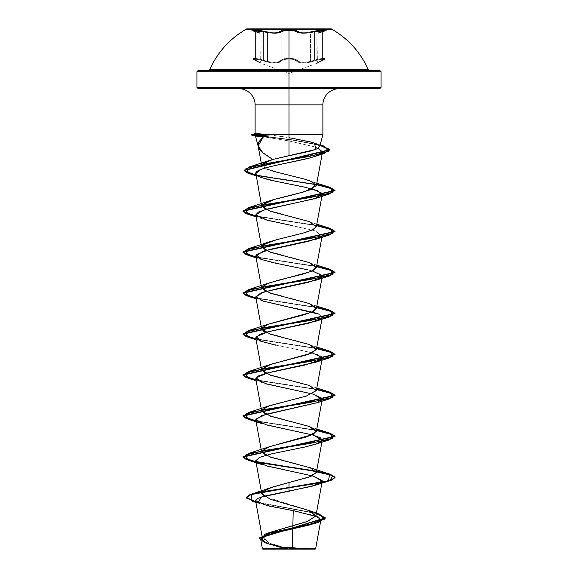 <?xml version="1.0" encoding="UTF-8"?>
<svg xmlns="http://www.w3.org/2000/svg" width="578" height="578" viewBox="0 0 578 578"><rect width="100%" height="100%" fill="white"/><g stroke="black" fill="none" stroke-linecap="round" stroke-linejoin="round"><path stroke-width="0.43" stroke-dasharray="2.89 2.17" d="M299.238 32.968L303.508 33.387L314.598 31.891L314.598 60.126L309.013 61.767L303.522 62.438L299.209 61.767L295.828 59.397L294.05 58.826L289 58.342L283.957 58.833L281.168 60.134L281.168 31.898L281.168 60.134C278.17 63.125 272.252 63.125 263.402 60.134L267.448 61.398C274.579 63.053 279.152 62.634 281.168 60.134A0.694 0.636 -145 0 0 281.789 60.777A0.694 0.636 35 0 1 281.168 60.134L283.957 58.833L289.007 58.342C284.889 58.4 282.274 58.999 281.168 60.134C282.382 57.793 295.611 57.786 296.846 60.126A0.694 0.636 -35.1 0 1 296.225 60.777A0.694 0.636 144.9 0 0 296.846 60.126C298.848 62.619 303.421 63.038 310.559 61.391L314.598 60.126L314.974 60.777C323.738 58.436 326.144 58.436 322.177 60.777L318.781 62.424L324.395 59.483L323.492 58.985L317.358 60.047L323.485 58.985L324.395 59.483L322.177 60.777C326.137 58.436 323.731 58.436 314.974 60.777L314.598 60.126L321.419 58.559L324.41 58.364L324.749 58.942L322.43 60.134L324.959 58.638L316.903 59.476L316.903 31.335L316.903 59.476L314.598 60.126L314.974 60.777C305.668 63.768 299.418 63.768 296.225 60.777C299.447 63.768 305.697 63.768 314.974 60.777L317.358 60.047L314.974 60.777L314.598 60.126C305.791 63.118 299.874 63.118 296.846 60.126A0.694 0.636 144.9 0 1 296.225 60.777C295.199 59.642 292.793 59.05 289 58.985C285.214 59.05 282.815 59.65 281.789 60.777A0.694 0.636 -145 0 1 281.168 60.134A0.694 0.636 35 0 0 281.789 60.777C278.567 63.775 272.317 63.775 263.026 60.777L263.402 60.134L263.026 60.777C254.255 58.436 251.849 58.436 255.808 60.777A0.694 0.448 -65.6 0 1 255.555 60.126L253.236 58.942L253.583 58.364L256.581 58.559L267.448 61.398L267.448 32.722L263.402 31.898L263.402 60.134L261.09 59.476L261.09 31.335L261.09 59.476L253.034 58.631L255.555 60.126A0.694 0.448 -65.6 0 0 255.808 60.777L259.197 62.417L253.59 59.476L254.501 58.985L260.642 60.054L254.508 58.985L253.59 59.476L255.808 60.777C251.856 58.436 254.262 58.436 263.026 60.777L271.891 62.915L274.716 63.096L279.275 62.431L271.92 62.923L263.026 60.777C272.346 63.775 278.603 63.775 281.789 60.777L279.282 62.424L281.789 60.777C282.815 59.65 285.214 59.05 289 58.985L289 69.505L289 58.985C292.793 59.05 295.199 59.642 296.225 60.777L298.732 62.417L303.277 63.081L309.057 62.424L314.974 60.777L306.116 62.908L300.798 62.915L298.739 62.424L293.653 59.476L289 58.985L289 73.485L289 58.985L284.354 59.483L289 58.985L293.653 59.476L296.225 60.777A0.694 0.636 -35.1 0 0 296.846 60.126C295.741 58.999 293.125 58.4 289.007 58.342L289.007 30.374L289.007 58.342L294.058 58.826L296.846 60.126L296.846 31.891L296.846 60.126L298.616 61.521L301.745 62.337L305.921 62.294L310.559 61.391L310.559 32.715L301.795 33.329L298.653 32.816L296.846 31.891A0.694 0.65 -44.2 0 1 297.475 31.226C300.293 33.17 305.892 33.17 314.273 31.226C305.906 33.17 300.307 33.17 297.475 31.226C296.239 30.251 293.414 29.745 289 29.702L283.567 30.121L278.293 32.303L274.247 32.729L253.67 29.702L252.608 30.114L253.518 30.598L259.464 32.722L253.518 30.598M269.073 32.303L274.239 32.729L278.293 32.303M322.734 31.234L319.634 32.303L322.734 31.234A0.694 0.462 -108.1 0 0 322.683 31.241A0.694 0.462 71.9 0 0 322.43 31.898A0.694 0.462 -108.1 0 1 322.683 31.241A0.694 0.462 71.9 0 1 322.734 31.234C317.17 33.177 317.17 33.177 322.734 31.234C317.17 33.177 317.17 33.177 322.734 31.234A0.694 0.462 71.9 0 0 322.683 31.241A0.694 0.462 -108.1 0 1 322.734 31.234C327.48 29.225 324.655 29.225 314.273 31.226L314.598 31.891L310.559 32.715L310.559 61.391L314.598 60.126L314.598 31.891L319.836 30.786L323.882 30.374L324.865 30.786L319.172 32.975L322.43 31.898L322.43 60.134L319.193 61.774L322.43 60.134L322.43 31.898L322.43 60.134L324.865 58.833L323.875 58.342L319.815 58.826L314.598 60.126L314.598 31.891L314.598 60.126L321.635 58.53L324.959 58.638L322.43 60.134C316.607 63.125 316.607 63.125 322.43 60.134C316.607 63.125 316.607 63.125 322.43 60.134A0.694 0.448 65.7 0 1 322.242 60.755A0.694 0.448 -114.3 0 0 322.43 60.134A0.694 0.448 -114.3 0 1 322.242 60.755A0.694 0.448 65.7 0 1 322.177 60.777A0.694 0.448 -114.3 0 0 322.242 60.755A0.694 0.448 -114.3 0 1 322.177 60.777C316.087 63.775 316.087 63.775 322.177 60.777C316.087 63.775 316.087 63.775 322.177 60.777A0.694 0.448 65.7 0 0 322.43 60.134L322.43 31.898L323.89 31.335M324.41 58.364L324.749 58.942M254.103 31.335L255.555 31.891L255.555 60.126A0.694 0.448 114.4 0 0 255.743 60.755A0.694 0.448 114.4 0 1 255.555 60.126C261.364 63.118 261.364 63.118 255.555 60.126C261.364 63.118 261.364 63.118 255.555 60.126L253.034 58.638L256.357 58.53L263.402 60.134L263.026 60.777L263.402 60.134L263.402 31.898L274.492 33.394L278.784 32.975M259.197 62.417L260.425 63.081L259.197 62.424M273.3 70.335L208.535 70.335L289 70.335L289 71.715L196.932 71.715L289 71.715L289 70.335L379.688 70.335L306.694 70.335M289 28.9L331.295 28.9L289 28.9L289 69.505L289 28.9M368.2 69.505L209.8 69.505M289 549.1L289 547.467L289 549.1L315.256 549.1M292.345 548.695L315.639 548.717L292.345 548.695M379.688 88.745L239.003 88.745L338.997 88.745L289 88.745L289 104.856L289 88.745L198.312 88.745L271.306 88.745M289 87.365L196.932 87.365L289 87.365M289 134.782L322.885 134.782L289 134.782L289 137.68L314.584 143.098L320.169 144.905M289 104.856L322.885 104.856L289 104.856M265.201 534.101L259.262 537.793L262.773 541.485L289 548.876L270.598 543.53L262.412 538.169M261.798 493.858L262.434 491.965M261.646 452.032L261.82 450.963M261.646 411.052L261.812 409.99M261.646 370.093L261.82 369.017M261.646 329.113L261.82 328.044M261.646 288.14L261.812 287.078M261.646 247.174L261.82 246.105L264.514 249.913M261.646 206.194L261.812 205.132M266.79 169.094L261.697 165.503L261.928 164.39L266.79 169.094L270.294 170.3M263.416 136.755L288.14 140.779L313.384 146.552L318.24 148.235L313.384 146.552L288.14 140.779L263.416 136.755M292.237 225.557L314.027 230.478L322.235 235.398L321.541 236.525L315.826 231.041L262.159 218.795L255.772 214.973M307.908 269.839L318.724 273.105L322.235 276.363L321.534 277.498M318.825 314.121L322.235 317.344L321.541 318.464L318.825 314.121M275.525 345.117C309.736 351.446 325.298 355.875 322.221 358.403L321.534 359.437M322.018 399.832L317.25 402.678M292.865 525.756L293.212 510.634L313.579 515.164L320.927 519.701M267.166 548.76L281.956 547.597L287.013 548.804L262.419 548.775L288.747 548.869L268.3 543.551L259.197 538.234M259.197 538.573L267.52 543.638L288.841 548.883L268.849 542.858L262.65 536.825M308.298 510.244L263.857 496.307M255.801 501.899L316.404 513.242L255.801 501.899M255.866 502.253L316.339 513.567L255.866 502.253M264.514 542.475L287.013 548.804L267.621 543.681M258.07 502.889L261.111 504.045L293.212 510.634M256.112 133.525L267.975 134.609M284.824 136.957L273.943 135.353M377.947 88.745L306.694 88.745M298.754 88.745L338.997 88.745L298.754 88.745M269.334 134.782L289 137.68M274.492 171.543L304.563 179.129M316.816 183.212L309.461 180.69L315.747 184.028M265.67 209.503L309.468 221.663L316.383 226.54M265.67 250.484L300.748 260.021L316.816 265.15M265.656 291.449L298.718 300.466L316.816 306.123M261.812 328.044L262.86 330.804M265.663 332.422L309.468 344.582L316.816 347.096M265.67 373.395L309.468 385.548L316.376 390.461M265.663 414.361L309.468 426.521L316.816 429.035M265.67 455.341L309.468 467.494L316.376 472.421M316.599 471.178L315.949 471.063L316.599 471.178M256.459 461.865L255.953 461.764L256.459 461.865M316.599 430.205L255.953 420.791L316.599 430.205M316.599 389.232L255.953 379.818L316.599 389.232M316.599 348.267L255.953 338.853L316.599 348.267M316.599 307.294L255.953 297.88L316.599 307.294M316.599 266.321L255.953 256.907L316.599 266.321M316.599 225.348L255.953 215.934L316.599 225.348M316.599 184.375L255.946 174.946L316.599 184.375M320.133 145.035L292.627 139.825L252.181 134.609L292.627 139.825L320.133 145.035M257.008 462.321L256.018 462.118M316.542 430.538L256.018 421.145L316.542 430.538M316.542 389.565L256.018 380.172L316.542 389.565M316.542 348.592L256.018 339.207L316.542 348.592M316.542 307.626L256.018 298.234L316.542 307.626M316.542 266.653L256.018 257.261L316.542 266.653M316.542 225.68L256.018 216.288L316.542 225.68M257.369 175.582L316.18 184.649M320.046 145.353L292.562 140.151L252.181 134.949L292.562 140.151L320.046 145.353M312.337 475.817L262.145 464.625L255.787 460.861M312.33 434.851L262.152 423.652M312.337 393.878L262.152 382.679M312.344 352.912L262.152 341.714L256.119 339.756M312.33 311.939L262.159 300.741L255.924 297.302M312.337 270.966L262.159 259.768L256.119 257.817M312.337 189.02L275.757 181.282M269.615 179.895L266.87 179.194M264.363 178.465L262.636 177.908M262.506 177.865L257.326 175.553M278.95 549.1L264.738 549.1M313.262 549.1L299.05 549.1M298.371 549.1L311.621 549.1M266.379 549.1L279.629 549.1M198.312 70.335L369.465 70.335M200.053 70.335L271.306 70.335M208.535 70.335L214.662 70.335M355.904 70.335L304.7 70.335M318.781 62.424L317.546 63.096L318.781 62.431M255.555 31.891A0.694 0.462 108.1 0 0 255.303 31.241A0.694 0.462 -71.9 0 0 255.252 31.226A0.694 0.462 -71.9 0 1 255.303 31.241A0.694 0.462 108.1 0 1 255.555 31.891C261.379 33.835 261.379 33.835 255.555 31.891C261.379 33.835 261.379 33.835 255.555 31.891A0.694 0.462 -71.9 0 0 255.303 31.241A0.694 0.462 -71.9 0 1 255.555 31.891L258.807 32.968L255.555 31.891L255.555 60.126L255.555 31.891L253.034 30.62L253.034 58.638C252.543 58.934 253.446 59.642 255.743 60.755A0.694 0.448 114.4 0 0 255.808 60.777C261.885 63.768 261.885 63.768 255.808 60.777C261.885 63.768 261.885 63.768 255.808 60.777A0.694 0.448 114.4 0 1 255.743 60.755C253.316 59.498 252.413 58.79 253.034 58.638L255.555 60.126L255.555 31.891L253.034 30.627L256.321 30.533L263.402 31.898L263.402 60.134L263.402 31.898L267.448 32.722L267.448 61.398L272.072 62.301L276.255 62.352L279.398 61.528L281.168 60.134L278.813 61.774L274.514 62.446L269.008 61.774L258.178 58.833L254.11 58.342L253.128 58.826M253.236 58.942L253.583 58.364M296.846 60.126L296.846 31.891L296.846 60.126M319.193 61.774L318.001 62.446L319.186 61.774M319.172 32.975L318.001 33.394L319.172 32.975M299.722 32.296L301.543 32.614L294.44 30.114L289 29.702C284.593 29.745 281.768 30.258 280.54 31.234C277.722 33.177 272.115 33.177 263.727 31.234C272.108 33.177 277.715 33.177 280.54 31.234A0.694 0.65 44 0 1 281.168 31.898L283.971 30.786L289.007 30.374L294.043 30.786L296.846 31.891C298.891 33.517 303.464 33.791 310.559 32.715L321.679 30.526L324.865 30.786M324.865 58.833L324.959 58.638C325.443 58.942 324.54 59.65 322.242 60.762C324.677 59.491 325.58 58.783 324.959 58.638L324.959 30.627L322.43 31.898C316.592 33.842 316.592 33.842 322.43 31.898C316.592 33.842 316.592 33.842 322.43 31.898A0.694 0.462 71.9 0 1 322.683 31.241A0.694 0.462 -108.1 0 0 322.43 31.898M324.468 30.605L325.385 30.121L324.33 29.702L319.952 30.114L314.273 31.226L314.598 31.891C305.762 33.835 299.845 33.835 296.846 31.891C295.524 29.897 282.49 29.897 281.168 31.898L279.369 32.816L276.233 33.336L267.448 32.722C274.564 33.799 279.138 33.517 281.168 31.898C278.163 33.842 272.238 33.842 263.402 31.898L263.727 31.234L263.402 31.898L258.164 30.786L254.118 30.374L253.121 30.786M255.555 60.126L259.97 62.438L255.555 60.126M258.807 32.968L259.97 33.387L258.807 32.968M297.475 31.226A0.694 0.65 135.8 0 0 296.846 31.891M281.168 31.898A0.694 0.65 -136 0 0 280.54 31.234M263.727 31.234C253.345 29.225 250.52 29.225 255.252 31.226C260.801 33.17 260.801 33.17 255.252 31.226C260.801 33.17 260.801 33.17 255.252 31.226A0.694 0.462 108.1 0 1 255.303 31.241A0.694 0.462 108.1 0 0 255.252 31.226M289 29.305L331.295 29.305L289 29.305M319.634 32.303L318.514 32.729L319.634 32.303M314.273 31.226L308.934 32.296M317.546 63.096L322.242 60.762L317.546 63.096L289 73.485L260.425 63.081L255.743 60.755L260.324 63.038L259.97 33.387C260.714 33.098 259.154 32.382 255.295 31.241L259.464 32.722L246.705 29.305M310.552 548.732L292.367 547.496M255.888 502.398L261.111 504.045M309.468 221.663L316.816 224.177M309.468 385.548L316.816 388.062M261.812 382.571L256.119 380.729M262.159 300.741L256.119 298.783M262.159 218.795L256.119 216.844M262.585 177.894L256.097 175.763M331.295 29.305L318.514 32.729L322.69 31.241C315.537 33.885 319.576 31.985 318.001 33.394L317.647 63.045L322.242 60.762M318.442 32.751L325.089 30.273L324.959 58.638M249.349 28.9L255.295 31.241L252.904 30.273L253.034 58.638M255.295 31.241L249.768 28.9"/><path stroke-width="0.87" d="M278.293 32.303L281.645 30.605L289 29.702L289 29.305L246.705 29.305L289 29.305L289 28.9L246.705 28.9L289 28.9L289 70.335L208.535 70.335L209.8 69.505L299.924 69.505M253.518 30.598L252.608 30.114L253.67 29.702L258.048 30.121L269.073 32.303M331.295 29.305L331.295 28.9L289 28.9L289 29.305L331.295 29.305L246.705 29.305L289 29.305L289 29.702C293.414 29.745 296.239 30.251 297.475 31.226A0.694 0.65 -44.2 0 0 296.846 31.891L294.043 30.786L289.007 30.374L283.971 30.786L281.168 31.898A0.694 0.65 44 0 0 280.54 31.234A0.694 0.65 -136 0 1 281.168 31.898L278.784 32.975M323.89 31.335L324.757 30.88L324.403 30.396L314.598 31.891L314.273 31.226L314.598 31.891L324.959 30.62L322.43 31.898M324.757 30.88L324.403 30.396M255.252 31.226C250.512 29.225 253.337 29.225 263.727 31.234L263.402 31.898L253.59 30.396L253.236 30.88L254.103 31.335M289 71.715L289 73.485L289 71.715L381.068 71.715L289 71.715L289 88.745L379.688 88.745L377.947 88.745L379.688 88.745L381.068 87.365L289 87.365L381.068 87.365L381.068 71.715L379.688 70.335L289 70.335L289 71.715L196.932 71.715L289 71.715L289 70.335L198.312 70.335L200.053 70.335L198.312 70.335L196.932 71.715L196.932 87.365L289 87.365L289 71.715M271.306 70.335L289 70.335L289 69.505L289 70.335L200.053 70.335M292.367 547.496L289.014 547.467L289 549.1L315.256 549.1L313.262 549.1L315.639 548.717L320.927 519.701L310.935 524.629L268.358 534.484L260.707 539.411L267.115 543.508L281.956 547.597L288.986 547.467L289 549.1L262.744 549.1L313.262 549.1M248.309 419.288L256.018 421.145L246.358 418.631L242.97 416.117L335.038 395.627L330.146 392.592L316.542 389.565L333.903 394.182L329.706 398.798L267.484 409.043L245.007 414.166L248.309 419.288L262.152 423.652L255.808 419.137L266.22 414.216L317.25 402.678L261.921 415.495L255.765 419.765L266.335 424.888L313.341 435.133L322.235 440.255L317.365 443.601L305.184 446.953L271.638 453.853L259.703 457.299L255.765 460.745L266.342 465.868L313.341 476.113L322.235 481.228L312.091 486.235L265.006 496.003L257.824 498.388L255.592 500.772L267.282 505.699L293.212 510.634L292.345 548.695L315.639 548.717L289 548.746L315.516 548.724L292.345 548.695L292.865 525.756M319.721 146.379L322.885 134.782L322.885 104.856L289 104.856L289 134.782L269.254 134.782L257.535 135.794C255.18 136.018 254.819 136.133 256.466 136.133L263.416 136.755L258.626 142.094L258.243 146.444L258.669 147.636C258.93 148.777 260.591 150.699 263.655 153.408L272.794 159.441L289 155.778L289 134.782L322.885 134.782L289 134.782L289 88.745L289 104.856L255.115 104.856L289 104.856L289 155.778L310.841 150.988L317.481 148.662L319.721 146.379L317.271 144.146L310.588 141.95L289 137.68M258.243 146.444L255.462 136.076L256.466 136.133L252.181 134.949L256.112 133.525L255.115 133.583L255.115 104.856L289 104.856L255.115 104.856C255.136 100.659 253.569 96.858 250.397 93.463C247.001 90.298 243.208 88.723 239.003 88.745M255.592 500.772L262.412 538.169L269.305 532.627L307.128 521.551L315.899 516.01L308.912 510.475L270.663 499.399L261.798 493.858L255.765 460.745M262.434 491.965L271.978 487.218L310.711 476.503L316.354 472.515L310.379 467.833L270.475 457.14L261.646 452.032L255.765 419.765M261.82 450.963L270.02 446.498L307.12 436.787L316.354 431.542L309.187 426.42L270.497 416.174L261.646 411.052L255.765 378.8L266.342 383.922L313.341 394.167L322.235 399.282L322.018 399.832M261.812 409.99L269.232 405.785L306.275 396.082L316.354 390.576L309.187 385.454L270.497 375.209L261.646 370.093L255.765 337.827L260.635 341.172L275.525 345.117M261.82 369.017L271.248 364.169L308.32 354.459L316.354 349.603L309.187 344.481L270.497 334.236L261.646 329.113L255.765 296.854L263.51 301.167L318.825 314.121L312.33 311.939M261.82 328.044L267.78 324.366L304.512 314.656L312.951 311.643L316.354 308.623L309.187 303.501L270.497 293.263L261.646 288.14L255.765 255.888L261.018 259.377L274.08 262.867L307.908 269.839M261.812 287.078L267.101 283.661L278.256 280.243L303.594 273.95L312.676 270.807L316.354 267.657L309.187 262.542L270.497 252.297L261.646 247.174L255.765 214.908L267.101 220.232L292.237 225.557M262.976 244.826L276.27 239.798L268.532 242.153L261.82 246.105L262.968 244.834M316.383 226.54L313.312 229.524L304.483 232.724L276.27 239.798L302.648 233.237L312.402 229.965L316.354 226.684L309.187 221.562L270.497 211.317L261.646 206.194L256.04 174.39C256.943 175.567 259.11 176.731 262.549 177.88L275.757 181.282L304.729 187.164L317.394 190.624L322.235 194.432L314.504 198.738L266.935 209.164L258.431 212.039L255.765 214.908M261.812 205.132L274.355 199.352L304.736 191.679L316.354 185.719L311.968 181.68L304.563 179.129L276.327 172.049L266.79 169.094M314.584 143.098L315.696 149.442L272.794 159.441L268.141 160.894L261.928 164.39L272.794 159.441L262.78 152.679L258.12 145.909L263.416 136.755L256.466 136.133L251.235 134.949L289 134.782L269.334 134.782L289 134.782L289 104.856L322.885 104.856C322.864 100.659 324.431 96.858 327.603 93.463C330.999 90.298 334.792 88.723 338.997 88.745M257.326 175.553C254.45 173.581 255.425 171.644 260.252 169.737C264.168 168.119 271.595 166.182 282.534 163.921L309.179 158.126L315.588 156.262L322.401 152.332L318.24 148.235L322.502 152.014L315.891 156.161L309.179 158.126C293.87 162.028 269.305 165.9 260.252 169.737L255.707 173.638M262.159 259.768L256.133 254.645L269.362 249.53L315.841 239.285L321.534 236.525L308.341 241.366L263.705 251.047L255.765 255.888M321.534 277.498L308.312 282.339L263.698 292.013L255.765 296.854M262.152 341.714L256.04 336.721L268.647 331.649L315.834 321.231L321.534 318.471L308.898 323.174L267.903 331.83L259.862 334.308L255.765 337.827M321.534 359.437L304.425 365.173L266.545 373.157L258.33 375.975L255.765 378.8M262.744 549.1L264.738 549.1L262.419 548.775L260.707 539.411M287.013 548.804L262.434 548.775L287.013 548.804M262.65 536.825L270.02 532.352L307.828 521.298L315.928 515.771L308.298 510.244L319.692 514.203L324.54 519.174L310.01 524.152L265.201 534.101L270.02 532.352M263.857 496.307L262.239 492.218L269.37 488.128L289 482.471L289 487.471L251.387 494.183L246.38 498.041L255.801 501.899L246.177 497.398L249.291 494.92L258.337 492.434L289 487.471L258.337 492.774L249.291 495.259L246.177 497.737L255.866 502.253L252.153 501.249L251.365 494.53L289 487.81L289 491.235L261.27 497.058L258.07 502.889M266.704 543.371L259.284 538.082L270.685 532.8L318.615 522.23L325.277 517.895L316.339 513.567L325.313 518.17L259.197 538.234L325.313 517.83L316.404 513.242L319.692 514.203M293.212 510.634L318.688 517.108L320.646 520.352L314.418 523.589L273.502 533.032L261.393 537.757L264.514 542.475M267.975 134.609L256.112 133.525C254.472 133.525 254.84 133.626 257.217 133.836L256.372 133.764M306.694 88.745L377.947 88.745M198.312 88.745L298.754 88.745L289 88.745L289 87.365L196.932 87.365L198.312 88.745L271.306 88.745M270.294 170.3L274.492 171.543M304.563 179.129L309.461 180.69M315.747 184.028L311.831 189.244C301.506 192.611 289.014 195.985 274.355 199.352L268.532 201.18L261.733 205.342L265.67 209.503M264.514 249.913L265.67 250.484M309.461 262.636L316.339 267.036L311.224 271.436L268.524 283.126L261.718 287.288L265.656 291.449M309.461 303.602L316.303 307.879L311.845 312.149L268.524 324.099L261.812 328.044M262.86 330.804L265.663 332.422M309.468 344.582L316.274 348.722L312.445 352.862L268.532 365.065L261.726 369.226L265.67 373.395M316.376 390.461L306.463 396.024L268.532 406.038L261.726 410.199L265.663 414.361M309.468 426.521L316.152 430.4L313.507 434.28L268.532 447.004L261.726 451.172L265.67 455.341M316.376 472.421L308.992 477.139L289 482.471L289 487.471L328.434 480.766L329.691 474.054L316.599 471.178L330.161 474.198L335.03 477.226L331.541 479.791L321.563 482.348L289 487.81L321.563 482.688L331.541 480.13L335.03 477.565L330.146 474.538L316.542 471.511M315.949 471.063L256.459 461.865L315.949 471.063M255.953 461.764L243.425 457.668L248.302 453.571L310.516 443.326L332.993 438.211L329.691 433.088L316.599 430.205L330.161 433.233L335.03 436.253L242.97 456.75L246.344 459.257L255.953 461.764M255.953 420.791L243.425 416.695L248.302 412.598L310.516 402.36L332.993 397.238L329.698 392.115L316.599 389.232L330.161 392.26L335.038 395.28L242.97 415.777L246.344 418.284L255.953 420.791M255.953 379.818L243.425 375.722L248.302 371.632L310.509 361.387L332.986 356.265L329.698 351.142L316.599 348.267L330.161 351.287L335.038 354.314L242.97 374.804L246.344 377.311L255.953 379.818M255.953 338.853L243.425 334.756L248.309 330.659L310.509 320.414L332.986 315.292L329.706 310.176L316.599 307.294L330.168 310.314L335.038 313.341L242.97 333.831L246.336 336.338L255.953 338.853M255.953 297.88L243.425 293.783L248.309 289.686L310.509 279.441L332.986 274.326L329.706 269.204L316.599 266.321L330.168 269.348L335.038 272.368L242.97 292.858L246.336 295.365L255.953 297.88M255.953 256.907L243.425 252.81L248.309 248.713L310.509 238.476L332.986 233.353L329.706 228.231L316.599 225.348L330.168 228.375L335.038 231.402L242.97 251.885L246.336 254.399L255.953 256.907M255.953 215.934L243.425 211.837L248.309 207.74L310.509 197.503L332.986 192.38L329.706 187.258L316.599 184.375L330.168 187.402L335.038 190.429L242.97 210.912L246.336 213.427L255.953 215.934M255.946 174.946L244.357 170.878L249.71 166.811L309.259 156.436L328.672 151.255L323.882 146.068L320.133 145.035L329.886 149.659L244.068 170.127L247.117 172.54L255.946 174.946M316.188 471.446L257.008 462.321M256.018 462.118L246.358 459.604L242.97 457.09L335.03 436.592L330.146 433.565L316.542 430.538L333.903 435.155L329.706 439.771L267.484 450.016L245.007 455.139L248.309 460.261L310.516 470.499L332.986 475.622L329.698 480.737L289 487.81L289 491.235L315.834 485.115L322.156 480.47L312.337 475.817M256.018 380.172L246.358 377.658L242.97 375.144L335.038 354.654L330.146 351.626L316.542 348.592L333.903 353.209L329.706 357.825L267.484 368.07L245.007 373.193L248.316 378.315L256.018 380.172M256.018 339.207L246.358 336.685L242.97 334.171L335.038 313.681L330.146 310.653L316.542 307.626L333.903 312.236L329.706 316.852L267.484 327.097L245.007 332.22L248.316 337.342L256.018 339.207M256.018 298.234L246.358 295.719L242.97 293.198L335.038 272.715L330.146 269.68L316.542 266.653L333.903 271.27L329.706 275.879L267.484 286.124L245.007 291.247L248.316 296.37L256.018 298.234M256.018 257.261L246.358 254.746L242.97 252.225L335.038 231.742L330.154 228.707L316.542 225.68L333.903 230.297L329.706 234.906L267.484 245.159L245.007 250.281L248.309 255.404L256.018 257.261M256.018 216.288L246.351 213.773L242.97 211.259L335.038 190.769L330.154 187.742L316.542 184.707L333.903 189.324L329.706 193.941L267.484 204.186L245.007 209.308L248.309 214.431L256.018 216.288M316.18 184.649L257.369 175.582M256.011 175.3L247.138 172.887L244.068 170.474L329.886 150.005L320.046 145.353L329.698 149.377L324.403 153.394L266.884 163.509L245.953 168.566L249.277 173.624L256.011 175.3M255.787 460.861L259.486 457.386L271.378 453.903L305.184 446.953L315.834 444.142L322.228 440.306L320.313 437.784L312.33 434.851M317.25 402.678L322.062 398.336L312.337 393.878M261.812 382.571L256.003 377.745L268.373 372.687L315.834 362.196L322.17 357.601L312.344 352.912M255.924 297.302L260.642 293.039L277.043 288.776L315.834 280.258L322.148 275.612L312.337 270.966M255.772 214.973L263.012 210.284L315.841 198.312L321.888 193.218L312.337 189.02M275.757 181.282L269.615 179.895M266.87 179.194L264.363 178.465M256.112 133.525L251.235 134.609L269.254 134.609L251.235 134.949L269.5 134.949L256.69 135.873M264.738 549.1L278.95 549.1M299.05 549.1L266.379 549.1M311.621 549.1L298.371 549.1M279.629 549.1L289 549.1M304.7 70.335L355.904 70.335M379.688 70.335L306.694 70.335M214.662 70.335L273.3 70.335M289 69.505L209.8 69.505L368.2 69.505L369.465 70.335L289 70.335L289 28.9L246.705 28.9L331.295 28.9C347.992 38.444 360.289 51.977 368.2 69.505M253.59 30.396L253.236 30.88M281.168 31.898C282.31 30.923 284.925 30.417 289.007 30.374C293.089 30.41 295.698 30.923 296.846 31.891L299.238 32.968M263.727 31.234L263.402 31.898L253.034 30.62L255.555 31.891M280.54 31.234C281.768 30.258 284.586 29.745 289 29.702L294.44 30.114L299.722 32.296M296.846 31.891A0.694 0.65 135.8 0 1 297.475 31.226M308.934 32.296L314.273 31.226C324.655 29.225 327.473 29.225 322.734 31.234M314.273 31.226L324.323 29.702L325.385 30.121L324.475 30.605M246.705 29.305L246.705 28.9C230.008 38.444 217.711 51.977 209.8 69.505M313.486 549.1L310.552 548.732M315.899 516.01L322.235 481.228M316.354 472.515L322.235 440.255M316.354 431.542L322.235 399.282M316.354 390.576L322.235 358.309M316.354 349.603L322.235 317.344M316.354 308.623L322.235 276.363M316.354 267.657L322.235 235.398M316.354 226.684L322.235 194.432M316.354 185.719L322.502 152.014M261.697 165.503L258.12 145.909M269.37 488.128L251.387 494.183M314.418 523.589L318.615 522.23M252.153 501.249L255.888 502.398M320.169 144.905L323.882 146.068M268.141 160.894L249.71 166.811M316.816 183.212L329.706 187.258M268.532 201.18L248.309 207.74M316.816 224.177L329.706 228.231M268.532 242.153L248.309 248.713M316.816 265.15L329.706 269.204M268.524 283.126L248.309 289.686M316.816 306.123L329.706 310.176M268.524 324.099L248.309 330.659M316.816 347.096L329.698 351.142M268.532 365.065L248.302 371.632M316.816 388.062L329.698 392.115M268.532 406.038L248.302 412.598M316.816 429.035L329.691 433.088M268.532 447.004L248.302 453.571M309.468 467.494L329.691 474.054M315.834 485.115L329.698 480.737M262.145 464.625L248.309 460.261M315.834 444.142L329.706 439.771M315.834 403.169L329.706 398.798M256.119 380.729L248.316 378.315M315.834 362.196L329.706 357.825M256.119 339.756L248.316 337.342M315.834 321.231L329.706 316.852M256.119 298.783L248.316 296.37M315.834 280.258L329.706 275.879M256.119 257.817L248.309 255.404M315.841 239.285L329.706 234.906M256.119 216.844L248.309 214.431M315.841 198.312L329.706 193.941M256.097 175.763L249.277 173.624M315.588 156.262L324.403 153.394M255.498 136.097L251.235 134.949L255.144 133.561M264.514 549.1L267.166 548.76M253.034 30.62L255.295 31.241M322.69 31.241L324.959 30.62M249.768 28.9L249.349 28.9"/></g></svg>
